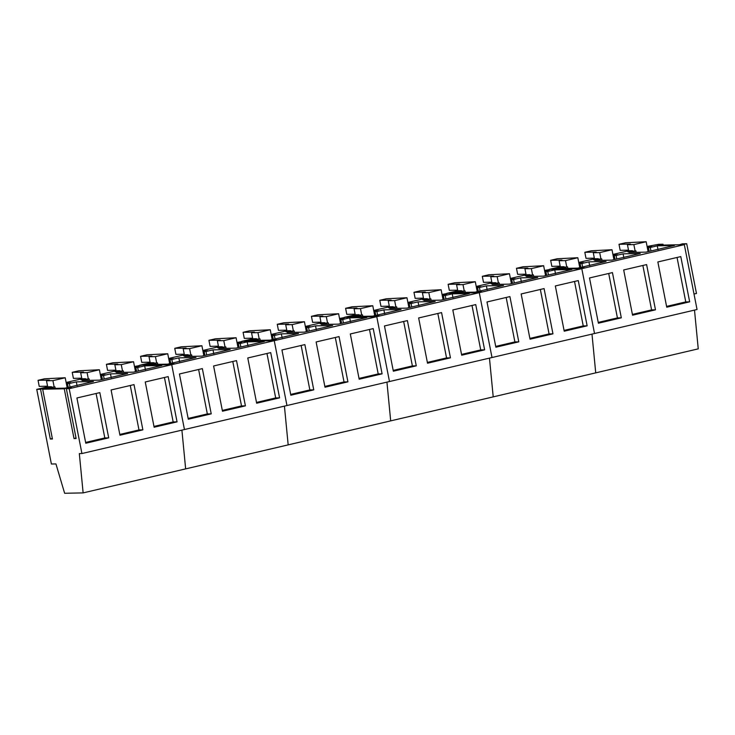 <?xml version="1.0" encoding="UTF-8"?>
<svg xmlns="http://www.w3.org/2000/svg" width="735" height="735" viewBox="0 0 735 735"><rect width="100%" height="100%" fill="white"/><g stroke="black" fill="none" stroke-linecap="round" stroke-linejoin="round"><path stroke-width="1.1" d="M64.257 388.787L42.676 389.238L52.433 439.006L50.329 439.052L40.563 389.284L36.75 389.366L51.395 464.015L55.943 463.923L64.634 493.277L83.129 492.891L79.325 453.596L81.925 453.541L69.2 388.686L66.361 388.751L76.128 438.519L74.014 438.565L64.257 388.787L67.234 387.85L67.372 388.558M69.2 388.686L171.724 364.679L168.885 364.744L174.103 363.761L169.748 363.853L166.772 364.781L145.19 365.231L150.418 364.248L139.273 365.359L150.206 362.796L154.019 362.713L154.12 363.255M36.75 389.366L47.683 386.803L51.496 386.72L51.606 387.262M66.141 382.485L81.861 378.801L85.673 378.718L85.774 379.26M100.318 374.483L116.029 370.798L119.842 370.716L119.952 371.258M134.487 366.48L146.063 364.339L150.418 364.248L145.19 365.231L166.772 364.781L169.748 363.853L174.103 363.761L168.885 364.744L171.724 364.679L274.247 340.673L271.399 340.737L276.626 339.754L272.272 339.846L269.295 340.783L247.713 341.233L252.941 340.25L248.586 340.333L245.609 341.27L241.787 341.352L252.73 338.789L256.543 338.716L256.644 339.248M42.676 389.238L47.894 388.255L43.54 388.346L40.563 389.284M66.361 388.751L71.589 387.758L67.234 387.85M66.288 383.22L70.973 382.724L67.473 383.541L69.329 383.505L76.321 381.869L93.474 381.511L65.103 388.154L47.95 388.512L54.941 386.876L55.235 388.356M49.677 386.757L46.755 387.795L54.941 386.876M134.634 367.215L139.319 366.719L135.819 367.537L137.675 367.5L144.666 365.865L161.819 365.506L133.448 372.149L116.305 372.507L123.287 370.872L123.581 372.351M118.023 370.762L115.101 371.791L123.287 370.872M100.456 375.217L105.151 374.721L101.641 375.539L103.497 375.502L110.489 373.867L127.642 373.509L99.28 380.151L82.127 380.51L89.119 378.874L89.404 380.353M83.845 378.755L80.923 379.793L89.119 378.874M52.323 438.427L50.329 439.052M43.54 388.346L43.677 389.054M83.129 492.891L185.652 468.884L181.903 430.131L185.652 468.884L288.166 444.877L284.427 406.124L288.166 444.877L390.689 420.87L386.941 382.117L390.689 420.87L493.213 396.872L489.464 358.12L493.213 396.872L595.727 372.865L591.987 334.113L595.727 372.865L698.25 348.859L694.501 310.106M81.925 453.541L184.448 429.534L171.724 364.679L184.448 429.534L286.962 405.527L274.247 340.673L271.399 340.737L276.626 339.754L272.272 339.846L269.295 340.783L247.713 341.233L252.941 340.25L248.586 340.333L237.01 342.473M108.706 437.858L85.784 443.233L76.909 397.984L99.831 392.619L108.706 437.858L104.811 437.941L96.092 393.491M142.884 429.856L119.961 435.23L111.086 389.982L134.009 384.616L142.884 429.856L138.988 429.938L130.27 385.489M177.052 421.853L154.129 427.228L145.254 381.979L168.177 376.614L177.052 421.853L173.166 421.936L164.438 377.487M76.008 437.931L74.014 438.565M50.43 386.932L50.54 387.51M68.144 382.779L68.254 383.358M67.473 383.541L68.236 387.418M69.329 383.505L70.018 387.005M76.321 381.869L77.065 385.7M118.776 370.927L118.886 371.506M136.489 366.783L136.6 367.353M135.819 367.537L136.581 371.414M137.675 367.5L138.364 371M144.666 365.865L145.42 369.696M84.599 378.929L84.709 379.508M102.312 374.776L102.431 375.355M101.641 375.539L102.404 379.416M103.497 375.502L104.186 379.003M110.489 373.867L111.242 377.698M85.627 442.433L104.811 437.941M119.805 434.431L138.988 429.938M153.973 426.429L173.166 421.936M38.045 380.326L44.541 378.801L65.213 377.753L52.911 380.638L46.498 380.767L49.41 380.087L38.045 380.326L39.231 386.362L47.564 386.187M46.498 380.767L47.683 386.803M65.213 377.753L67.161 387.676M52.911 380.638L54.142 386.886M72.223 372.323L78.719 370.808L99.39 369.751L87.088 372.636L80.675 372.764L83.579 372.085L72.223 372.323L73.408 378.36L81.741 378.185M80.675 372.764L81.861 378.801M99.39 369.751L101.329 379.673M87.088 372.636L88.31 378.892M106.391 364.321L112.887 362.805L133.559 361.749L121.257 364.633L114.853 364.762L117.756 364.082L106.391 364.321L107.576 370.357L115.909 370.183M114.853 364.762L116.029 370.798M133.559 361.749L135.506 371.671M121.257 364.633L122.488 370.89M140.569 356.319L147.064 354.803L167.736 353.746L155.434 356.631L149.021 356.76L151.924 356.08L140.569 356.319L141.754 362.355L150.087 362.18M149.021 356.76L150.206 362.796M167.736 353.746L169.684 363.669M155.434 356.631L156.656 362.888M174.746 348.316L181.233 346.801L201.904 345.744L189.602 348.629L183.199 348.767L186.102 348.078L174.746 348.316L175.922 354.353L184.255 354.178M183.199 348.767L184.384 354.794L188.197 354.72L188.298 355.253M201.904 345.744L203.852 355.666M189.602 348.629L190.834 354.886M208.915 340.314L215.41 338.798L236.082 337.751L223.78 340.627L217.367 340.764L220.27 340.084L208.915 340.314L210.1 346.35L218.433 346.176M217.367 340.764L218.552 346.791L222.365 346.718L222.475 347.251M236.082 337.751L238.03 347.664M223.78 340.627L225.002 346.883M243.092 332.312L249.578 330.796L270.25 329.749L257.948 332.624L251.545 332.762L254.448 332.082L243.092 332.312L244.277 338.348L252.601 338.173M251.545 332.762L252.73 338.789M270.25 329.749L272.198 339.662M257.948 332.624L259.179 338.881M277.26 324.31L283.756 322.794L304.428 321.746L292.126 324.622L285.713 324.76L288.625 324.08L277.26 324.31L278.446 330.346L286.779 330.171M285.713 324.76L286.898 330.787L290.711 330.713L290.821 331.246M304.428 321.746L306.376 331.66M292.126 324.622L293.357 330.879M311.438 316.307L317.933 314.791L338.605 313.744L326.303 316.62L319.89 316.757L322.794 316.078L311.438 316.307L312.623 322.343L320.956 322.169M319.89 316.757L321.076 322.784L324.888 322.711L324.989 323.244M338.605 313.744L340.544 323.657M326.303 316.62L327.525 322.876M345.606 308.314L352.102 306.789L372.774 305.742L360.472 308.617L354.068 308.755L356.971 308.075L345.606 308.314L346.791 314.341L355.124 314.167M354.068 308.755L355.244 314.782L359.057 314.709L359.167 315.241M372.774 305.742L374.721 315.655M360.472 308.617L361.703 314.874M379.784 300.312L386.279 298.787L406.951 297.739L394.649 300.615L388.236 300.753L391.139 300.073L379.784 300.312L380.969 306.339L389.302 306.164M388.236 300.753L389.421 306.789L393.234 306.706L393.335 307.239M406.951 297.739L408.899 307.653M394.649 300.615L395.871 306.872M413.961 292.31L420.448 290.784L441.119 289.737L428.817 292.613L422.414 292.75L425.317 292.071L413.961 292.31L415.137 298.337L423.47 298.162M422.414 292.75L423.59 298.787L427.412 298.704L427.513 299.237M441.119 289.737L443.067 299.65M428.817 292.613L430.048 298.869M448.129 284.307L454.625 282.782L475.297 281.735L462.995 284.62L456.582 284.748L459.485 284.068L448.129 284.307L449.315 290.334L457.648 290.169M456.582 284.748L457.767 290.784L461.58 290.702L461.69 291.235M475.297 281.735L477.245 291.648M462.995 284.62L464.217 290.867M482.307 276.305L488.793 274.78L509.465 273.732L497.163 276.617L490.759 276.746L493.663 276.066L482.307 276.305L483.492 282.332L491.816 282.166M490.759 276.746L491.945 282.782L495.757 282.699L495.859 283.232M509.465 273.732L511.413 283.646M497.163 276.617L498.394 282.865M516.475 268.303L522.971 266.777L543.643 265.73L531.341 268.615L524.928 268.744L527.84 268.064L516.475 268.303L517.661 274.339L525.994 274.164M524.928 268.744L526.113 274.78L529.926 274.697L530.036 275.239M543.643 265.73L545.591 275.653M531.341 268.615L532.572 274.862M550.653 260.3L557.148 258.775L577.82 257.728L565.518 260.613L559.105 260.741L562.009 260.061L550.653 260.3L551.838 266.336L560.171 266.162M559.105 260.741L560.29 266.777L564.103 266.695L564.204 267.237M577.82 257.728L579.759 267.65M565.518 260.613L566.74 266.86M584.821 252.298L591.317 250.782L611.989 249.725L599.687 252.61L593.274 252.739L596.186 252.059L584.821 252.298L586.006 258.334L594.339 258.16M593.274 252.739L594.459 258.775L598.272 258.692L598.382 259.235M611.989 249.725L613.936 259.648M599.687 252.61L600.918 258.867M618.999 244.296L625.494 242.78L646.166 241.723L633.864 244.608L627.451 244.737L630.354 244.057L618.999 244.296L620.184 250.332L628.517 250.157M627.451 244.737L628.636 250.773L632.449 250.69L632.55 251.232M646.166 241.723L648.105 251.646M633.864 244.608L635.086 250.865M168.664 358.478L184.384 354.794M202.832 350.476L218.552 346.791M168.802 359.213L173.497 358.717L169.987 359.534L171.852 359.498L178.835 357.862L195.988 357.504L167.626 364.147L150.473 364.505L157.465 362.869L157.759 364.349M152.191 362.759L149.269 363.788L157.465 362.869M237.157 343.208L241.843 342.712L238.342 343.539L240.198 343.493L247.18 341.858L264.334 341.499L235.972 348.142L218.819 348.5L225.81 346.865L226.104 348.353M220.537 346.755L217.624 347.784L225.81 346.865M202.979 351.211L207.665 350.714L204.165 351.532L206.02 351.495L213.012 349.86L230.165 349.502L201.803 356.144L184.65 356.503L191.633 354.867L191.927 356.356M186.368 354.757L183.447 355.786L191.633 354.867M211.23 413.851L188.307 419.226L179.432 373.977L202.355 368.612L211.23 413.851L207.334 413.934L198.615 369.485M245.407 405.858L222.475 411.223L213.6 365.975L236.523 360.609L245.407 405.858L241.512 405.931L232.784 361.482M279.576 397.856L256.653 403.221L247.778 357.973L270.7 352.607L279.576 397.856L275.68 397.929L266.961 353.48M152.944 362.925L153.064 363.503M170.667 358.781L170.777 359.351M169.987 359.534L170.75 363.412M171.852 359.498L172.532 362.998M178.835 357.862L179.588 361.693M221.29 346.92L221.41 347.499M239.013 342.776L239.123 343.355M238.342 343.539L239.095 347.416M240.198 343.493L240.878 346.993M247.18 341.858L247.934 345.689M187.122 354.922L187.232 355.501M204.835 350.779L204.946 351.348M204.165 351.532L204.927 355.418M206.02 351.495L206.71 354.996M213.012 349.86L213.766 353.691M188.151 418.426L207.334 413.934M222.319 410.424L241.512 405.931M256.497 402.422L275.68 397.929M339.533 318.466L351.1 316.335L355.455 316.243L350.237 317.226L371.818 316.776L374.795 315.839L379.15 315.747L373.922 316.73L376.761 316.675L479.284 292.668L492.009 357.522L389.486 381.529L376.761 316.675L389.486 381.529L286.962 405.527L274.247 340.673L376.761 316.675L373.922 316.73L379.15 315.747L374.795 315.839L371.818 316.776L350.237 317.226L355.455 316.243L351.1 316.335L348.124 317.272L344.311 317.345L355.244 314.782M271.178 334.471L286.898 330.787M305.356 326.469L321.076 322.784M271.325 335.206L276.011 334.71L272.51 335.537L274.366 335.491L281.358 333.855L298.511 333.497L270.149 340.14L252.996 340.498L259.988 338.863L260.273 340.351M254.714 338.752L251.793 339.781L259.988 338.863M339.671 319.201L344.366 318.705L340.856 319.532L342.712 319.495L349.704 317.851L366.857 317.502L338.495 324.135L321.342 324.493L328.334 322.858L328.618 324.346M323.06 322.748L320.138 323.777L328.334 322.858M305.503 327.204L310.188 326.707L306.688 327.534L308.544 327.488L315.535 325.853L332.689 325.504L304.318 332.137L287.164 332.496L294.156 330.86L294.45 332.349M288.892 330.75L285.97 331.779L294.156 330.86M313.753 389.853L290.83 395.219L281.946 349.97L304.878 344.605L313.753 389.853L309.858 389.936L301.139 345.478M347.921 381.851L324.999 387.216L316.123 341.968L339.046 336.602L347.921 381.851L344.026 381.934L335.307 337.475M382.099 373.849L359.176 379.214L350.301 333.966L373.224 328.6L382.099 373.849L378.203 373.931L369.485 329.473M255.468 338.918L255.578 339.496M273.181 334.774L273.301 335.353M272.51 335.537L273.273 339.414M274.366 335.491L275.055 338.991M281.358 333.855L282.111 337.687M323.813 322.913L323.924 323.492M341.527 318.769L341.646 319.348M340.856 319.532L341.619 323.409M342.712 319.495L343.401 322.987M349.704 317.851L350.457 321.682M289.636 330.915L289.755 331.494M307.359 326.772L307.469 327.351M306.688 327.534L307.45 331.411M308.544 327.488L309.233 330.989M315.535 325.853L316.28 329.684M290.674 394.419L309.858 389.936M324.842 386.426L344.026 381.934M359.02 378.424L378.203 373.931M442.047 294.459L453.624 292.328L457.978 292.236L452.751 293.219L474.332 292.769L477.309 291.832L481.673 291.74L476.445 292.723L479.284 292.668L581.808 268.661L594.532 333.515L492.009 357.522L479.284 292.668L476.445 292.723L481.673 291.74L477.309 291.832L474.332 292.769L452.751 293.219L457.978 292.236L453.624 292.328L450.647 293.265L446.834 293.338L457.767 290.784M373.702 310.464L389.421 306.789M407.879 302.462L423.59 298.787M373.849 311.199L378.534 310.712L375.034 311.53L376.89 311.493L383.881 309.848L401.034 309.499L372.663 316.142L355.519 316.491L362.502 314.856L362.796 316.344M357.238 314.745L354.316 315.774L362.502 314.856M442.194 295.194L446.88 294.707L443.38 295.525L445.235 295.488L452.227 293.853L469.38 293.495L441.018 300.137L423.865 300.486L430.848 298.851L431.142 300.339M425.583 298.741L422.662 299.77L430.848 298.851M408.017 303.197L412.712 302.71L409.202 303.527L411.067 303.491L418.05 301.855L435.203 301.497L406.841 308.14L389.688 308.489L396.679 306.853L396.973 308.342M391.406 306.743L388.484 307.772L396.679 306.853M416.267 365.846L393.344 371.212L384.469 325.963L407.392 320.598L416.267 365.846L412.381 365.929L403.653 321.471M450.445 357.844L427.522 363.209L418.647 317.961L441.57 312.596L450.445 357.844L446.549 357.927L437.83 313.468M484.622 349.842L461.69 355.207L452.815 309.959L475.738 304.593L484.622 349.842L480.727 349.924L471.999 305.475M357.991 314.911L358.101 315.49M375.704 310.767L375.815 311.346M375.034 311.53L375.796 315.407M376.89 311.493L377.579 314.984M383.881 309.848L384.635 313.68M426.337 298.915L426.447 299.485M444.05 294.763L444.16 295.341M443.38 295.525L444.142 299.402M445.235 295.488L445.924 298.989M452.227 293.853L452.981 297.675M392.159 306.918L392.279 307.487M409.882 302.765L409.992 303.344M409.202 303.527L409.965 307.405M411.067 303.491L411.747 306.982M418.05 301.855L418.803 305.677M393.188 370.422L412.381 365.929M427.366 362.419L446.549 357.927M461.534 354.417L480.727 349.924M544.571 270.452L556.147 268.321L560.502 268.229L555.274 269.212L576.856 268.762L579.832 267.825L584.187 267.733L578.959 268.725L581.808 268.661L684.322 244.654L697.046 309.508L594.532 333.515L581.808 268.661L578.959 268.725L584.187 267.733L579.832 267.825L576.856 268.762L555.274 269.212L560.502 268.229L556.147 268.321L553.17 269.258L549.348 269.341L560.29 266.777M476.225 286.457L491.945 282.782M510.393 278.455L526.113 274.78M476.372 287.201L481.058 286.705L477.557 287.523L479.413 287.486L486.395 285.851L503.548 285.492L475.187 292.135L458.034 292.493L465.025 290.849L465.319 292.337M459.752 290.738L456.839 291.767L465.025 290.849M544.718 271.197L549.403 270.7L545.903 271.518L547.759 271.481L554.75 269.846L571.904 269.488L543.533 276.13L526.379 276.489L533.371 274.853L533.665 276.332M528.107 274.734L525.185 275.763L533.371 274.853M510.54 279.199L515.226 278.703L511.725 279.52L513.581 279.484L520.573 277.848L537.726 277.49L509.364 284.133L492.211 284.491L499.203 282.856L499.488 284.335M493.929 282.736L491.008 283.765L499.203 282.856M518.791 341.839L495.868 347.205L486.993 301.966L509.915 296.591L518.791 341.839L514.895 341.922L506.176 297.473M552.968 333.837L530.045 339.202L521.161 293.963L544.084 288.589L552.968 333.837L549.073 333.92L540.354 289.471M587.136 325.835L564.214 331.2L555.338 285.961L578.261 280.586L587.136 325.835L583.241 325.917L574.522 281.468M460.505 290.913L460.625 291.492M478.228 286.76L478.338 287.339M477.557 287.523L478.31 291.4M479.413 287.486L480.093 290.987M486.395 285.851L487.149 289.682M528.851 274.908L528.97 275.487M546.574 270.756L546.684 271.334M545.903 271.518L546.656 275.395M547.759 271.481L548.448 274.982M554.75 269.846L555.495 273.677M494.683 282.911L494.793 283.489M512.396 278.758L512.515 279.337M511.725 279.52L512.488 283.398M513.581 279.484L514.27 282.984M520.573 277.848L521.326 281.68M495.712 346.415L514.895 341.922M529.889 338.412L549.073 333.92M564.057 330.41L583.241 325.917M684.322 244.654L681.483 244.718L686.711 243.735L682.356 243.827L679.379 244.755L657.797 245.205L663.016 244.222L658.661 244.314L647.094 246.455M578.739 262.459L594.459 258.775M612.916 254.457L628.636 250.773M578.886 263.194L583.572 262.698L580.071 263.516L581.927 263.479L588.919 261.844L606.072 261.485L577.71 268.128L560.557 268.486L567.549 266.851L567.833 268.33M562.275 266.731L559.353 267.77L567.549 266.851M647.232 247.19L651.927 246.694L648.417 247.511L650.282 247.475L657.265 245.839L674.418 245.481L646.056 252.123L628.903 252.482L635.894 250.846L636.179 252.325M630.621 250.736L627.699 251.765L635.894 250.846M613.063 255.192L617.749 254.696L614.249 255.514L616.105 255.477L623.096 253.841L640.249 253.483L611.878 260.126L594.725 260.484L601.717 258.849L602.011 260.328M596.452 258.729L593.531 259.767L601.717 258.849M621.314 317.832L598.391 323.207L589.507 277.959L612.439 272.593L621.314 317.832L617.418 317.915L608.699 273.466M655.482 309.83L632.559 315.205L623.684 269.956L646.607 264.591L655.482 309.83L651.596 309.913L642.868 265.464M689.66 301.828L666.737 307.202L657.862 261.954L680.785 256.588L689.66 301.828L685.764 301.91L677.045 257.461M693.996 293.972L696.477 293.504L686.711 243.735M663.016 244.222L663.191 245.095M563.028 266.906L563.139 267.485M580.742 262.753L580.861 263.332M580.071 263.516L580.834 267.393M581.927 263.479L582.616 266.98M588.919 261.844L589.672 265.675M631.374 250.901L631.484 251.48M649.088 246.758L649.207 247.327M648.417 247.511L649.18 251.388M650.282 247.475L650.962 250.975M657.265 245.839L658.018 249.67M597.206 258.904L597.316 259.483M614.919 254.751L615.03 255.33M614.249 255.514L615.011 259.391M616.105 255.477L616.794 258.977M623.096 253.841L623.84 257.673M598.235 322.408L617.418 317.915M632.403 314.405L651.596 309.913M666.581 306.403L685.764 301.91"/></g></svg>
